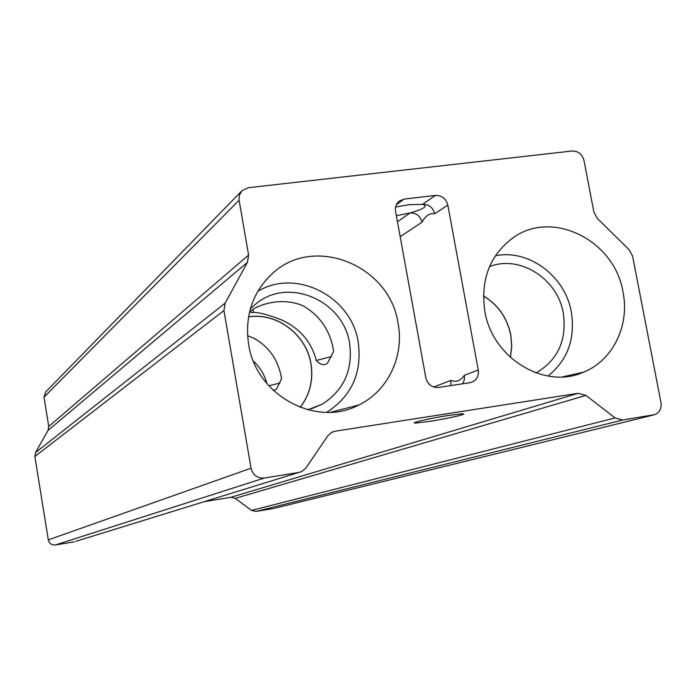<?xml version="1.0" encoding="UTF-8"?>
<svg xmlns="http://www.w3.org/2000/svg" width="696" height="696" viewBox="0 0 696 696"><rect width="100%" height="100%" fill="white"/><g stroke="black" fill="none" stroke-linecap="round" stroke-linejoin="round"><path stroke-width="1.04" d="M247.576 335.785L253.596 338.047C269.265 346.782 278.583 360.345 281.532 378.746L276.39 389.264L273.319 390.404M281.315 319.821C268.421 314.81 259.156 312.347 253.509 312.426C240.877 314.505 272.667 292.877 302.847 305.727C320.151 315.601 330.417 330.817 333.654 351.376L327.52 363.121C324.11 365.774 320.482 364.991 316.637 360.745L316.315 360.485C311.312 341.632 299.645 328.068 281.315 319.821M396.363 215.751L410.127 212.941C423.847 209.035 428.118 206.181 422.924 204.389L409.361 204.65L395.598 207.069M430.319 421.28L416.521 422.994C407.204 423.612 428.388 418.54 447.885 415.547L461.335 413.868C471.018 413.224 449.416 418.34 430.319 421.28M483.476 295.965C498.058 304.874 507.14 317.872 510.725 334.95L511.682 346.243L510.359 357.37M248.524 316.863C276.86 312.321 306.37 334.654 310.903 363.738C313.461 380.033 309.877 394.571 300.133 407.343M248.585 344.172C255.815 395.18 316.149 427.91 358.701 405.046C387.933 391.117 404.428 356.291 398.086 323.344C389.908 265.237 313.635 234.204 272.223 273.728C252.491 292.355 244.618 315.836 248.585 344.172M326.685 412.337C351.706 396.181 362.225 372.812 358.24 342.232C351.593 296.531 295.965 267.864 257.746 291.415M307.841 409.822L322.318 404.124C343.937 390.143 353.029 369.915 349.601 343.459C343.589 300.576 288.396 276.608 256.111 303.726L250.316 308.954M300.202 407.369C309.946 394.58 313.539 380.033 310.973 363.721C306.44 334.611 276.904 312.252 248.542 316.793M484.842 311.251C492.229 358.101 544.646 389.925 583.587 372.151C612.967 360.45 629.889 325.397 623.007 292.007C614.794 240.285 551.971 208.861 512.665 238.058C489.68 255.528 480.405 279.923 484.842 311.251M548.039 376.058C567.649 360.128 575.418 338.795 571.346 312.06C565.265 276.129 528.682 248.785 495.352 255.806M536.068 372.943C557.905 360.093 566.988 340.179 563.316 313.2C557.687 278.739 519.703 254.51 489.505 266.646M510.42 357.422L511.76 346.269L510.794 334.933C507.201 317.82 498.092 304.805 483.476 295.878M435.426 195.411C441.838 195.324 445.962 198.551 447.806 205.076L434.704 213.776C432.903 207.382 428.858 204.232 422.568 204.32L435.426 195.411L404.089 199.117L396.381 204.702M404.089 199.117L399.278 201.074C396.181 203.658 394.945 207.095 395.563 211.358L425.839 377.85C427.718 384.54 431.92 387.742 438.436 387.454L469.904 382.696L472.836 381.756C477.143 379.233 478.952 375.318 478.265 370.02L447.806 205.076M572.068 151.006L248.176 187.729L242.077 190.591L239.398 194.976L238.972 199.474L248.602 255.049L247.428 262.375L225.147 303.143L223.947 310.555L251.065 468.208C252.97 475.159 257.389 478.439 264.332 478.039L298.81 472.453L301.899 471.453L306.057 467.799L327.807 435.809L331.644 432.346L334.967 431.242L578.211 393.301L585.928 395.398L615.107 417.939L622.755 419.993L655.067 414.564C659.738 412.31 661.705 408.334 660.982 402.645L632.586 256.119L629.201 249.803L597.281 218.379L593.888 212.045L583.979 160.471C582.152 154.12 578.185 150.962 572.068 151.006M223.947 310.555L34.878 456.472L48.302 539.87L251.065 468.208M34.878 456.472L35.583 452.504L225.147 303.143M247.428 262.375L48.041 430.415L35.583 452.504M48.041 430.415L48.737 426.474L248.602 255.049M239.076 200.239L43.996 397.172L48.737 426.474M43.996 397.172L45.718 391.926L241.695 190.991M274.311 508.306L653.257 415.06M622.755 419.993L255.893 511.447L273.502 508.506M255.893 511.447L251.552 510.385L615.107 417.939M585.928 395.398L235.239 498.371L251.552 510.385M235.239 498.371L230.872 497.301L578.211 393.301M204.18 501.685L230.872 497.301M75.76 541.357L298.81 472.453M264.332 478.039L55.402 544.977L74.194 541.836M55.402 544.977C51.635 545.229 49.268 543.524 48.302 539.87M433.617 387.019L450.999 380.399C456.071 382.513 460.543 380.816 464.406 375.292L464.345 379.798L462.57 383.8M434.704 213.776C429.71 212.924 425.482 215.734 422.028 222.189L400.174 236.701M266.942 383.626C264.541 374.787 260.026 367.279 253.405 361.085M331.583 356.517L316.315 360.485M280.01 383L268.856 385.819M450.999 380.399L450.738 385.593M397.451 221.728L410.127 212.941C416.304 212.846 420.271 215.925 422.028 222.189M334.967 431.242L331.087 432.668M464.406 375.292L478.265 370.02M253.509 312.426L253.005 309.494M416.521 422.994L416.33 421.933M330.67 412.25L358.701 405.046M311.26 408.891L322.318 404.124M562.412 376.901L583.587 372.151M265.672 280.349L272.223 273.728M470.713 382.53L472.836 381.756"/></g></svg>

